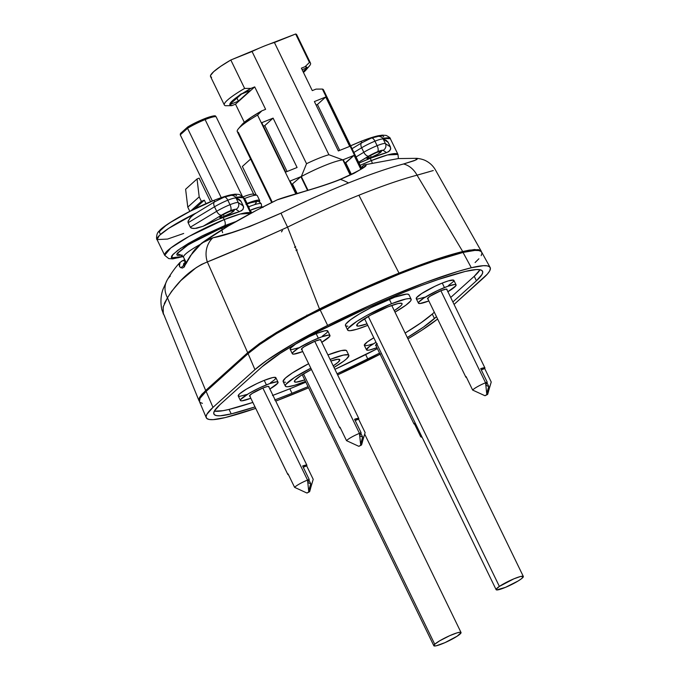 <?xml version="1.0" encoding="UTF-8"?>
<svg xmlns="http://www.w3.org/2000/svg" width="680" height="680" viewBox="0 0 680 680"><rect width="100%" height="100%" fill="white"/><g stroke="black" fill="none" stroke-linecap="round" stroke-linejoin="round"><path stroke-width="1.02" d="M329.962 335.469L327.786 330.981A20.918 2.983 154.1 0 0 316.149 333.659L318.325 338.147A20.918 2.983 -25.9 0 1 329.962 335.469A20.918 2.983 -25.9 0 1 321.793 342.303M456.076 284.877L453.9 280.389A20.918 2.983 154.1 0 0 442.255 283.067L444.44 287.555A20.918 2.983 -25.9 0 1 456.076 284.877A20.918 2.983 -25.9 0 1 447.908 291.712M330.115 359.44A35.292 5.032 -25.9 0 1 348.832 355.283A35.292 5.032 -25.9 0 1 333.99 367.429L343.587 361.241L346.519 358.896L348.908 355.623L348.287 354.824L343.51 355.079L330.115 359.44M285.345 386.113A35.292 5.032 -25.9 0 0 304.971 381.599L305.473 381.395A35.292 5.032 -25.9 0 1 304.971 381.599L294.635 385.279L287.716 386.75L285.889 386.572L285.269 385.773L285.863 384.404L294.542 377.434L310.82 368.186A35.292 5.032 -25.9 0 0 285.345 386.113L283.161 381.625A35.292 5.032 154.1 0 1 308.644 363.698L292.357 372.946L285.481 378.012L283.084 381.284L283.713 382.075L285.532 382.262M348.832 355.283L346.655 350.795A35.292 5.032 154.1 0 0 327.93 354.951L341.334 350.591L346.103 350.336L346.732 351.135M278.043 382.185L275.868 377.697A20.918 2.983 154.1 0 0 264.231 380.375L266.407 384.863A20.918 2.983 -25.9 0 1 278.043 382.185A20.918 2.983 -25.9 0 1 269.875 389.011M391.501 303.748A35.292 5.032 -25.9 0 1 411.137 299.225A35.292 5.032 -25.9 0 1 394.986 312.128L405.892 305.192L410.618 300.942L411.213 299.565L410.584 298.775L408.765 298.588L405.815 299.022L391.501 303.748L389.325 299.26L391.501 303.748L367.149 315.282L356.839 321.376L348.168 328.346L347.565 329.724L348.194 330.514L350.022 330.701L356.94 329.23L367.276 325.541A35.292 5.032 -25.9 0 1 347.642 330.063A35.292 5.032 -25.9 0 1 391.501 303.748M367.769 325.346A35.292 5.032 -25.9 0 1 367.276 325.541L367.769 325.346M411.137 299.225L408.96 294.738A35.292 5.032 154.1 0 0 389.325 299.26A35.292 5.032 154.1 0 0 345.466 325.567L347.642 330.063M272.468 395.505L289.816 388.781A163.846 23.384 154.1 0 0 305.847 382.168L289.816 388.781L291.992 393.269L289.816 388.781A163.846 23.384 154.1 0 1 272.944 395.326M334.909 369.317A163.846 23.384 154.1 0 0 365.661 354.603L367.837 359.091A163.846 23.384 -25.9 0 1 337.084 373.804L379.576 353.107A93.27 13.311 -25.9 0 1 367.837 359.091L365.661 354.603A93.27 13.311 154.1 0 0 377.4 348.619L334.909 369.317M308.023 386.656A163.846 23.384 -25.9 0 1 291.992 393.269L308.023 386.656M301.767 349.537A10.838 1.547 -25.9 0 1 301.393 349.35A10.838 1.547 -25.9 0 1 314.865 341.267L304.215 346.681L301.554 348.823L302.124 349.546M427.873 298.945A10.838 1.547 -25.9 0 1 427.507 298.758A10.838 1.547 -25.9 0 1 440.971 290.675L430.329 296.089L427.661 298.231L428.23 298.953M304.742 379.89A25.211 3.596 -25.9 0 1 294.414 381.709A25.211 3.596 -25.9 0 1 311.457 369.495L300.985 375.504L294.788 380.486L294.355 381.463L296.106 382.16L304.742 379.89M367.038 323.841A25.211 3.596 -25.9 0 1 356.711 325.652A25.211 3.596 -25.9 0 1 388.042 306.858L370.651 315.103L358.368 323.076L356.66 325.414L358.411 326.111L367.038 323.841M249.849 396.245A10.838 1.547 -25.9 0 1 249.475 396.058A10.838 1.547 -25.9 0 1 262.947 387.974L252.297 393.388L249.636 395.53L250.206 396.253M375.955 345.652A10.838 1.547 -25.9 0 1 375.589 345.466A10.838 1.547 -25.9 0 1 376.796 343.935M394.255 310.624L400.409 306.212L401.693 304.852L402.118 303.875L401.676 303.305L398.259 303.484L388.042 306.858A25.211 3.596 -25.9 0 1 402.067 303.637A25.211 3.596 -25.9 0 1 394.255 310.624M246.602 394.536L239.632 396.355L238.178 395.769L239.598 393.83L246.534 389.062L257.006 383.546L264.231 380.375L266.407 384.863A20.918 2.983 -25.9 0 0 240.405 400.46A20.918 2.983 -25.9 0 0 250.826 398.259L241.808 400.843L240.728 400.732L240.712 399.449L248.71 393.55L259.182 388.034L269.671 383.622L276.641 381.803L278.094 382.381L277.738 383.197L269.739 389.096M268.812 387.115L268.804 386.444L267.342 386.521L262.947 387.974A10.838 1.547 -25.9 0 1 268.974 386.589A10.838 1.547 -25.9 0 1 268.898 386.997M333.2 365.882L338.104 362.262L339.822 359.924L338.07 359.227L330.871 361.003A25.211 3.596 -25.9 0 1 339.762 359.686A25.211 3.596 -25.9 0 1 333.234 365.865M366.52 349.868A20.918 2.983 -25.9 0 0 376.941 347.667L369.673 349.988L367.923 350.251L366.469 349.664L369.631 346.332L375.998 342.278A20.918 2.983 -25.9 0 0 366.52 349.868L364.335 345.38A20.918 2.983 154.1 0 1 373.813 337.79L367.447 341.844L364.293 345.176L364.659 345.652L367.498 345.5L372.708 343.944M377.196 343.629L375.743 344.938L376.312 345.661M424.626 297.236L417.664 299.047L416.576 298.936L416.568 297.653L421.702 293.522L435.038 286.238L442.255 283.067L444.44 287.555A20.918 2.983 -25.9 0 0 418.438 303.161A20.918 2.983 -25.9 0 0 428.859 300.959L419.841 303.535L418.387 302.957L418.744 302.141L423.887 298.01L437.214 290.725L447.704 286.314L454.665 284.503L455.753 284.614L455.77 285.898L447.771 291.788M446.845 289.808L446.275 289.085L440.971 290.675A10.838 1.547 -25.9 0 1 447.006 289.289A10.838 1.547 -25.9 0 1 446.921 289.697M298.52 347.828L291.55 349.639L290.096 349.061L290.453 348.245L295.596 344.114L308.924 336.829L316.149 333.659L318.325 338.147A20.918 2.983 -25.9 0 0 292.324 353.753A20.918 2.983 -25.9 0 0 302.745 351.551L293.726 354.127L292.647 354.025L292.629 352.733L297.772 348.602L311.1 341.317L321.589 336.906L328.559 335.096L330.012 335.673L329.655 336.49L321.657 342.38M320.731 340.399L320.161 339.677L314.865 341.267A10.838 1.547 -25.9 0 1 320.892 339.881A10.838 1.547 -25.9 0 1 320.815 340.289M380.12 354.221A101.753 14.518 -25.9 0 1 368.857 359.941A172.338 24.59 -25.9 0 1 337.62 374.901L380.622 353.957M308.584 387.812A172.338 24.59 -25.9 0 1 275.749 401.115L308.584 387.812M481.134 251.498L478.788 250.563L474.946 250.41L463.029 252.441L434.435 260.984L417.605 266.993L399.449 274.023L360.451 290.666L308.448 315.716L276.666 333.523L259.913 344.403L248.089 353.617L254.949 369.639A101.753 14.518 -25.9 0 1 327.624 325.405L320.101 309.782A100.827 14.39 154.1 0 0 248.089 353.617L206.125 391.374L212.984 407.388L254.949 369.639L248.089 353.617L206.125 391.374L212.984 407.388A101.753 14.518 -25.9 0 0 206.252 417.699A101.753 14.518 -25.9 0 0 225.156 417.588L255.739 408.374A172.338 24.59 -25.9 0 1 225.156 417.588L213.137 419.645L209.253 419.483L206.89 418.54L206.074 416.823L206.839 414.366L212.984 407.388L254.949 369.639L266.883 360.341L293.743 343.468L327.624 325.405A172.338 24.59 -25.9 0 1 471.325 267.75L463.029 252.441A171.411 24.454 154.1 0 0 320.101 309.782L327.624 325.405L368.186 306.178L388.135 297.423L425.646 282.378L457.887 271.439L471.325 267.75L483.344 265.701L487.228 265.854L489.591 266.798L490.399 268.515L489.642 270.98L487.331 274.142L454.079 304.419L483.497 277.95A101.753 14.518 -25.9 0 0 490.135 267.444L481.669 252.135A100.827 14.39 154.1 0 0 463.029 252.441L471.325 267.75A101.753 14.518 -25.9 0 1 490.135 267.444M437.623 319.014L421.702 330.327L407.949 338.827A101.753 14.518 -25.9 0 0 437.623 319.014M465.256 271.447L437.929 279.607L421.838 285.345L404.481 292.069L367.208 307.981L317.857 331.738L297.585 342.813L280.202 353.396L262.029 366.8L220.065 404.549L214.429 410.941L213.732 413.202L214.472 414.774L216.639 415.642L220.201 415.786L231.217 413.899L255.025 406.912A163.846 23.384 -25.9 0 1 231.217 413.899L229.041 409.411A163.846 23.384 154.1 0 0 252.85 402.424L229.041 409.411L231.217 413.899A93.27 13.311 -25.9 0 1 213.928 414.094A93.27 13.311 -25.9 0 1 220.065 404.549L262.029 366.8A93.27 13.311 -25.9 0 1 328.635 326.255A163.846 23.384 -25.9 0 1 465.256 271.447A93.27 13.311 -25.9 0 1 482.545 271.252A93.27 13.311 -25.9 0 1 476.416 280.789L482.052 274.397L482.749 272.144L482.01 270.563L479.833 269.705L476.281 269.56L465.256 271.447M274.644 399.993L291.992 393.269A163.846 23.384 -25.9 0 1 275.12 399.815M407.328 337.552L423.512 327.063L436.5 316.701L434.452 318.546L432.276 314.058L434.325 312.214L432.276 314.058L434.452 318.546A93.27 13.311 -25.9 0 1 407.328 337.552M452.88 301.962L476.416 280.789L452.88 301.962M199.469 401.616L200.031 398.284L206.125 391.374A100.827 14.39 154.1 0 0 199.452 401.582L206.252 417.699M479.876 269.909L474.24 276.301L450.704 297.475L474.24 276.301L476.416 280.789L474.24 276.301A93.27 13.311 154.1 0 0 479.969 269.731M405.144 333.064A93.27 13.311 154.1 0 0 432.276 314.058L421.337 322.575L405.144 333.064M214.327 411.128A93.27 13.311 154.1 0 0 229.041 409.411L222.912 410.712L214.464 411.153M270.411 382.84L274.49 379.831L275.553 378.709L275.545 377.425L272.705 377.57L264.231 380.375A20.918 2.983 154.1 0 0 238.221 395.973L240.405 400.46M448.443 285.541L453.585 281.409L453.568 280.126L448.383 280.882L442.255 283.067A20.918 2.983 154.1 0 0 416.253 298.673L418.438 303.161M322.328 336.132L326.409 333.124L327.471 332.001L327.462 330.718L324.624 330.863L316.149 333.659A20.918 2.983 154.1 0 0 290.139 349.265L292.324 353.753M347.837 326.213L346.018 326.026L345.389 325.236L345.984 323.858L350.71 319.608L359.474 313.913L370.931 307.649L394.833 297.16L406.58 294.1L408.408 294.287L409.037 295.077M200.09 402.424L202.428 403.359M475.09 262.548L478.89 258.774M481.185 255.637L481.942 253.198M199.623 401.531L198.823 399.84L199.58 397.392L201.867 394.273L247.681 352.69L267.257 338.257L285.974 326.859L319.498 308.975L339.711 299.157L379.814 281.078L417.205 266.075L434.07 260.066L462.706 251.524L417.052 175.177A166.744 23.791 154.1 0 0 358.887 195.228L399.015 273.122A171.411 24.454 -25.9 0 1 462.706 251.524L469.31 250.121L478.388 249.653L480.726 250.588L481.525 252.288M416.67 158.338L398.319 158.567L364.701 164.806L366.129 165.13L362.805 168.206L354.067 173.306L340.45 179.418A110.916 48.705 68.1 0 1 348.517 182.954A157.803 22.516 -25.9 0 1 403.563 163.982L413.993 160.769L416.644 159.562L417.546 158.729L416.67 158.338C422.73 158.882 426.199 160.939 425.969 160.854C429.998 162.936 433.151 165.971 435.438 169.941L481.253 251.218L480.726 250.588L474.538 249.5L462.706 251.524L417.052 175.177L429.377 171.683M184.577 266.755L183.541 263.874L185.733 261.724M183.846 265.897L183.481 264.902M183.285 260.321L184.79 259.786M416.627 158.338L415.65 160.072L403.563 163.982A157.803 22.516 154.1 0 0 348.517 182.954A157.803 22.516 154.1 0 0 281.01 213.146C249.356 227.179 226.652 235.399 212.891 237.804L201.569 243.236L228.012 226.168L256.453 210.341L277.108 199.886A114.257 16.303 154.1 0 0 204.944 240.839L201.569 243.236L207.102 239.963L212.891 237.804L231.659 232.602L249.628 226.559L281.01 213.146A157.803 22.516 -25.9 0 1 348.517 182.954A110.916 48.705 -111.9 0 0 340.45 179.418L323.68 185.504L277.108 199.886C290.912 194.778 319.524 187.952 340.45 179.418C362.312 169.286 370.183 164.475 364.063 165.002L362.517 166.472L362.601 168.385L362.805 165.903L361.258 167.654M247.681 352.69L207.34 261.927L201.51 264.435L196.027 267.75L180.82 280.602L171.606 291.337L167.475 297.798L205.666 390.499L247.681 352.69L259.437 343.536L276.148 332.673L296.659 320.875L319.498 308.975A171.411 24.454 -25.9 0 1 399.015 273.122L358.887 195.228A166.744 23.791 154.1 0 0 287.555 227.128L319.498 308.975L287.555 227.128L251.2 243.576L207.34 261.927L247.681 352.69M433.279 170.535L417.052 175.177A22.686 18.19 -104.8 0 0 403.563 163.982A22.686 18.19 75.2 0 1 417.052 175.177A166.744 23.791 -25.9 0 0 358.887 195.228A166.744 23.791 -25.9 0 0 287.555 227.128A22.686 0.552 -116.1 0 1 281.01 213.146A22.686 0.552 63.9 0 0 287.555 227.128C251.2 243.593 224.459 255.187 207.34 261.927A22.686 20.468 -108.4 0 1 212.891 237.804A22.686 20.468 71.6 0 0 207.34 261.927C191.726 268.438 178.432 280.398 167.475 297.798L164.314 303.51M199.35 401.26L199.58 397.392L205.666 390.499L167.475 297.798A22.686 19.082 -150.6 0 1 167.05 280.245A22.686 19.082 -150.6 0 1 170.349 276.08M163.353 306.127L162.911 312.843L164.636 316.225M163.336 314.135L163.115 306.995L167.475 297.798A22.686 19.082 29.4 0 1 167.05 280.245M185.215 262.004A2.525 2.312 -117.1 0 0 182.095 260.874A2.525 2.312 62.9 0 1 185.215 262.004L183.727 265.676L184.161 265.905L190.502 255.629L201.577 243.236A2.525 0.535 54 0 0 201.577 243.236L195.211 249.186L192.627 252.526L183.821 267.308L182.291 268.082L179.903 267.061L179.044 264.75L180.106 262.327M180.072 262.37L179.401 266.322M180.863 267.818L186.677 262.93M181.611 261.197A2.525 2.312 62.9 0 1 182.095 260.874M277.635 199.691L277.108 199.886M362.517 166.472L363.783 165.104M361.726 168.623L323.45 89.785A47.898 6.834 154.1 0 0 322.379 89.063L361.19 168.988L322.379 89.063L316.013 89.114L312.281 90.61L301.385 68.17L305.116 66.666L309.451 62.432L295.647 34L274.414 42.517L328.907 154.734L342.839 159.868L350.192 175.006L342.839 159.868A37.451 5.346 154.1 0 0 301.325 176.528L306.536 163.71L252.05 51.493L230.817 60.002L244.621 88.434L250.988 88.383L254.72 86.887L265.616 109.327L261.885 110.823L257.558 115.064L295.825 193.885L257.558 115.064A47.898 6.834 154.1 0 0 237.277 131.623L271.711 202.546M308.006 190.29L301.325 176.528L308.006 190.29M296.267 193.757L290.088 181.033L300.9 176.698L307.564 190.417L300.9 176.698L290.088 181.033L296.267 193.757M285.727 172.057L261.757 122.681L273.105 118.124L297.083 167.501L285.727 172.057L297.083 167.501L273.105 118.124L261.757 122.681L285.727 172.057M296.684 35.853L296.684 34.672L295.647 34L309.451 62.432A47.898 6.834 -25.9 0 1 310.514 63.155L296.709 34.723A47.898 6.834 154.1 0 0 295.647 34L264.282 46.061L230.817 60.002L244.621 88.434L250.988 88.383A42.857 6.112 -25.9 0 0 241.587 94.01L229.806 104.371A42.857 6.112 -25.9 0 1 240.669 94.605L229.806 104.371L232.713 100.504L241.018 93.984L250.163 90.567L238.391 101.159L236.87 98.022L238.391 101.159L229.815 104.601A42.857 6.112 -25.9 0 0 231.778 105.663L229.815 104.601L238.391 101.159L250.163 90.567L241.587 94.01L250.988 88.383L254.72 86.887L235.509 104.167L231.778 105.663L225.411 105.715A47.898 6.834 -25.9 0 1 224.349 104.992A47.898 6.834 -25.9 0 1 244.621 88.434A47.898 6.834 154.1 0 0 225.411 105.715L231.778 105.663L235.509 104.167L244.324 122.323L235.509 104.167L254.72 86.887L265.616 109.327L261.885 110.823L250.971 117.436L241.578 125.06M238.468 128.698L241.859 124.712A42.857 6.112 154.1 0 1 261.885 110.823L257.558 115.064A47.898 6.834 -25.9 0 0 238.468 128.698A47.898 6.834 -25.9 0 0 238.349 132.345L272.289 202.257M314.389 101.566L325.737 97.01L349.716 146.387L338.359 150.943L314.389 101.566L325.737 97.01L317.433 104.482L316.072 105.034L317.433 104.482L325.737 97.01L349.716 146.387L338.359 150.943L314.389 101.566M343.264 159.698L354.076 155.363L360.808 169.235L354.076 155.363L345.763 162.834L351.399 174.429L345.763 162.834L344.947 163.166L354.076 155.363L343.264 159.698L350.6 174.811L343.264 159.698M303.05 71.596L307.088 67.957L303.467 72.454A42.857 6.112 -25.9 0 0 305.932 70.066A42.857 6.112 -25.9 0 0 307.088 67.957L303.05 71.596M211.607 77.291L210.57 76.61L210.57 75.429L213.69 71.663L220.668 66.351L230.817 60.002A47.898 6.834 154.1 0 0 210.545 76.568L224.349 104.992M310.514 63.155A47.898 6.834 -25.9 0 1 307.003 68.383M328.907 154.734A31.033 4.428 154.1 0 0 306.536 163.71L301.325 176.528A37.451 5.346 -25.9 0 1 342.839 159.868L328.907 154.734L274.414 42.517A31.033 4.428 154.1 0 0 252.05 51.493L306.536 163.71A31.033 4.428 -25.9 0 1 328.907 154.734M323.357 91.069A47.898 6.834 -25.9 0 0 322.379 89.063L316.013 89.114L312.281 90.61L301.385 68.17L305.116 66.666L307.079 67.736L302.141 69.717L307.079 67.736A42.857 6.112 -25.9 0 0 305.116 66.666L309.451 62.432A47.898 6.834 154.1 0 1 309.332 66.079L305.932 70.066M339.719 150.399L317.433 104.482L339.719 150.399M291.771 184.501L300.9 176.698L291.771 184.501M297.126 193.502L292.596 184.169L297.126 193.502M263.44 126.148L264.8 125.596L273.105 118.124L264.8 125.596L263.44 126.148M287.087 171.513L264.8 125.596L287.087 171.513M262.769 207.069A22.686 3.239 154.1 0 0 250.333 210.171L251.651 212.891L250.333 210.171A22.686 3.239 154.1 0 0 249.432 210.545A3.783 1.657 -111.9 0 0 248.701 206.805A3.783 1.657 -111.9 0 0 246.457 204.433A3.783 1.657 68.1 0 1 248.701 206.805A22.686 3.239 -25.9 0 1 261.366 204.213A22.686 3.239 154.1 0 0 248.701 206.805A3.783 1.657 68.1 0 1 249.475 210.171M251.302 202.631L255.008 201.85L256.326 202.368M256.003 203.107L255.042 204.127M259.683 200.541A22.686 3.239 -25.9 0 1 259.173 201.867L259.734 200.753L258.162 200.124L247.061 203.439A22.686 3.239 -25.9 0 1 259.683 200.541L257.286 195.602A22.686 3.239 154.1 0 0 244.664 198.5L247.061 203.439L246.16 203.813A22.686 3.239 -25.9 0 1 247.061 203.439L244.664 198.5A22.686 3.239 154.1 0 0 243.763 198.874A22.686 3.239 -25.9 0 1 244.664 198.5L242.904 197.183L244.664 198.5A22.686 3.239 -25.9 0 1 256.87 195.287L253.564 194.174A20.162 2.881 154.1 0 0 242.785 197.005A20.162 2.881 -25.9 0 1 253.725 194.25L253.861 195.075M216.13 116.824L253.716 194.233L216.13 116.824A20.162 2.881 154.1 0 0 205.113 119.603L242.522 196.639L205.113 119.603A20.162 2.881 154.1 0 0 187.544 128.291L180.251 134.852L212.373 200.991L180.251 134.852L180.481 133.476L180.251 134.852L187.544 128.291L221.229 197.65L187.544 128.291A20.162 2.881 -25.9 0 1 205.113 119.603A20.162 2.881 -25.9 0 1 216.13 116.824L214.412 116.229A18.904 2.694 154.1 0 0 187.927 126.854L187.544 128.291L187.927 126.854M242.361 166.472L256.258 195.075L242.361 166.472L250.597 159.06L242.361 166.472M259.403 201.56L259.675 202.121L259.403 201.56M261.707 206.304L261.978 206.856L261.707 206.304M199.138 178.118L210.596 201.722L199.138 178.118L197.038 178.959L199.138 178.118M206.014 203.668L204.323 200.175L201.382 201.356L199.197 196.86L197.038 178.959L199.197 196.86L201.382 201.356L190.868 210.808L201.382 201.356L204.323 200.175L206.014 203.668M185.614 189.236L187.773 207.136L189.814 211.344L187.773 207.136L199.197 196.86L187.773 207.136L185.614 189.236L197.038 178.959L185.614 189.236M194.514 208.998L204.323 200.175L194.514 208.998M249.432 210.545L259.53 207.136L262.599 206.975L263.007 207.485M191.683 124.737L204.136 118.872L213.129 116.135M215.823 116.424L215.39 116.178M181.645 255.306L177.03 253.691L188.615 244.502L222.573 227.502A5.04 2.21 -111.9 0 0 221.969 229.594M202.07 243.406A31.764 4.53 154.1 0 0 183.489 256.793M224.222 216.342A8.066 1.147 -25.9 0 1 219.733 217.379A8.066 1.147 -25.9 0 1 229.755 211.361L222.929 214.719L219.716 217.303L222.963 216.827L231.038 212.993L234.26 210.409L229.755 211.361A8.066 1.147 -25.9 0 1 234.243 210.332A8.066 1.147 -25.9 0 1 224.222 216.342L223.321 214.489L224.222 216.342M237.048 198.347L239.105 199.316L241.102 201.458L243.627 207.349L242.615 209.822L239.453 211.675L218.297 219.325L203.175 226.236L221.578 215.135A10.081 1.436 -25.9 0 1 230.452 210.74A5.04 2.21 -111.9 0 0 230.001 204.697A15.121 2.159 154.1 0 0 216.699 211.284A5.04 2.686 58.9 0 0 221.578 215.135L234.132 209.482L235.977 209.355L239.453 211.675A47.898 6.834 154.1 0 0 223.108 217.345L224.204 219.589A5.04 2.21 68.1 0 1 224.647 225.632L236.011 221.519L224.647 225.632A5.04 2.21 -111.9 0 0 224.204 219.589A47.898 6.834 -25.9 0 1 250.784 213.35L240.176 214.021L224.204 219.589L223.108 217.345A47.898 6.834 154.1 0 0 203.175 226.236L194.956 228.463L191.615 228.2L190.315 227.197L188.131 222.708L188.131 221L191.071 216.793L195.287 213.494M214.591 201.858A5.04 2.686 58.9 0 0 214.514 206.796A15.121 2.159 -25.9 0 1 227.817 200.209A5.04 2.21 -111.9 0 0 224.238 197.072A5.04 2.21 68.1 0 1 227.817 200.209A15.121 2.159 154.1 0 0 214.514 206.796L216.699 211.284A15.121 2.159 -25.9 0 1 230.001 204.697L227.817 200.209L230.001 204.697A15.121 2.159 -25.9 0 1 238.289 202.623L236.104 198.135A15.121 2.159 154.1 0 0 227.817 200.209A15.121 2.159 -25.9 0 1 236.104 198.135L241.102 201.458L243.278 205.946L238.289 202.623L236.104 198.135A5.04 4.972 -56.3 0 0 234.362 196.155M236.249 197.412L243.219 197.744A47.898 6.834 154.1 0 0 236.249 197.412M160.072 233.452L159.307 232.483L160.038 230.817L165.775 225.658L170.569 222.36L190.332 211.14L212.661 200.948A5.04 2.21 68.1 0 1 212.993 200.744A5.04 2.21 68.1 0 1 215.024 201.594A5.04 2.21 -111.9 0 0 212.993 200.744M183.073 256.462L177.854 257.839L172.057 258.137L171.3 257.176L172.023 255.51L177.76 250.342L188.403 243.431L202.317 235.824L224.647 225.632L180.617 248.336L172.941 254.43L171.555 257.822L183.073 256.462M222.649 232.679A5.04 2.21 68.1 0 1 222.573 227.502L231.047 224.383L209.865 233.078L186.422 245.888L177.378 253.155L176.757 254.592L177.404 255.417L182.385 255.153M183.141 256.555L172.762 258.885L168.75 258.587L164.679 255.298A47.898 6.834 -25.9 0 1 224.204 219.589L189.023 236.419L170.706 248.03L164.679 255.298L157.046 239.589L159.418 235.416L168.631 228.395L195.899 213.129A47.898 6.834 154.1 0 0 157.046 239.589C156.366 240.159 155.916 233.223 159.256 230.996C162.477 226.006 190.561 209.474 212.968 200.753C220.192 197.855 226.185 195.874 230.936 194.82L235.101 194.166L239.054 194.438C242.08 196.053 243.465 197.157 243.219 197.744L250.844 213.46M219.351 198.398L233.623 194.684L235.832 194.905L236.589 195.874M183.694 233.461L167.526 239.071L157.046 239.589M216.699 211.284L214.514 206.796L188.131 222.708L190.315 227.197L216.699 211.284L190.315 227.197L190.868 227.834L193.264 228.48L196.647 228.268L203.175 226.236L221.578 215.135A5.04 2.686 -121.1 0 1 216.699 211.284M217.073 200.506L223.907 197.276A5.04 2.21 68.1 0 1 224.238 197.072L214.617 201.841A5.04 2.686 -121.1 0 1 215.042 201.662M225.93 196.52L229.432 195.891A5.04 4.972 123.7 0 1 236.104 198.135L240.652 200.727L234.413 196.189C231.183 195.083 232.56 194.25 224.213 197.081M214.514 206.796A5.04 2.686 -121.1 0 1 214.617 201.841L193.69 214.557L189.916 218.059L187.969 221.858L188.131 222.708L214.514 206.796M230.001 204.697A5.04 2.21 68.1 0 1 230.452 210.74A10.081 1.436 -25.9 0 1 235.977 209.355A5.04 4.972 -56.3 0 0 238.289 202.623A15.121 2.159 154.1 0 0 230.001 204.697M241.255 210.928L243.125 209.143L243.55 206.703L243.278 205.946L238.289 202.623A5.04 4.972 123.7 0 1 235.977 209.355L239.453 211.675M199.682 244.715A31.764 4.53 154.1 0 0 183.549 257.227L180.888 255.068M350.65 145.809L359.796 141.916A5.04 2.21 68.1 0 1 360.12 141.72C367.319 138.831 373.311 136.85 378.072 135.796L382.228 135.142L386.18 135.413C389.215 137.029 390.6 138.133 390.346 138.72A47.898 6.834 154.1 0 0 383.384 138.388L390.346 138.72L397.978 154.436L387.498 154.946L371.331 160.565A5.04 2.21 68.1 0 1 372.164 162.885A5.04 2.21 -111.9 0 0 371.331 160.565A47.898 6.834 -25.9 0 1 397.978 154.436L398.395 158.567M384.175 139.323L386.231 140.293L388.229 142.434L390.762 148.316L389.75 150.798L386.589 152.651A47.898 6.834 154.1 0 0 370.243 158.321L371.331 160.565L370.243 158.321L359.048 163.106A47.898 6.834 154.1 0 1 370.243 158.321L386.589 152.651L383.103 150.331A5.04 4.972 -56.3 0 0 385.416 143.599L383.24 139.111A5.04 4.972 -56.3 0 0 381.488 137.131M360.12 141.72A5.04 2.21 68.1 0 1 362.151 142.57A5.04 2.21 -111.9 0 0 360.12 141.72L350.625 145.758M371.348 157.318A8.066 1.147 -25.9 0 1 366.86 158.355A8.066 1.147 -25.9 0 1 376.89 152.337A8.066 1.147 -25.9 0 1 381.378 151.308A8.066 1.147 -25.9 0 1 371.348 157.318L370.447 155.465L371.348 157.318L378.173 153.969L381.395 151.385L376.89 152.337L370.065 155.686L366.843 158.279L371.348 157.318M388.39 151.904L390.609 149.319L390.413 146.922L385.416 143.599A5.04 4.972 123.7 0 1 383.103 150.331L379.601 150.96L372.997 153.773L358.606 162.197L368.713 156.111A10.081 1.436 -25.9 0 1 377.578 151.716A5.04 2.21 -111.9 0 0 377.128 145.673A15.121 2.159 154.1 0 0 363.825 152.26A5.04 2.686 58.9 0 0 368.713 156.111A5.04 2.686 -121.1 0 1 363.825 152.26A15.121 2.159 -25.9 0 1 377.128 145.673L374.952 141.185A15.121 2.159 154.1 0 0 361.649 147.772L363.825 152.26L361.649 147.772A15.121 2.159 -25.9 0 1 374.952 141.185A5.04 2.21 -111.9 0 0 371.365 138.048A5.04 2.21 68.1 0 1 374.952 141.185A15.121 2.159 -25.9 0 1 383.24 139.111A15.121 2.159 154.1 0 0 374.952 141.185L377.128 145.673A15.121 2.159 -25.9 0 1 385.416 143.599A15.121 2.159 154.1 0 0 377.128 145.673A5.04 2.21 68.1 0 1 377.578 151.716A10.081 1.436 -25.9 0 1 383.103 150.331L386.589 152.651M361.717 142.834A5.04 2.686 58.9 0 0 361.649 147.772A5.04 2.686 -121.1 0 1 361.743 142.817A5.04 2.686 -121.1 0 1 362.168 142.638M366.477 139.374L380.749 135.66L382.967 135.881L383.724 136.85M364.208 141.482L371.042 138.252A5.04 2.21 68.1 0 1 371.365 138.048M373.065 137.496L376.567 136.867A5.04 4.972 123.7 0 1 383.24 139.111L388.229 142.434L390.413 146.922L385.416 143.599L383.24 139.111L387.778 141.703L381.539 137.165C378.309 136.051 379.686 135.226 371.339 138.057L361.743 142.817L352.036 148.673M353.88 152.456L361.649 147.772L353.88 152.456M356.056 156.944L363.825 152.26L356.056 156.944M360.137 165.35A47.898 6.834 -25.9 0 1 371.331 160.565L360.137 165.35M358.181 446.021L358.98 446.292L360.706 445.145L359.457 433.364A10.591 1.513 154.1 0 0 346.528 440.657L358.181 446.021L346.528 440.657A10.591 1.513 -25.9 0 1 359.457 433.364A10.591 1.513 -25.9 0 1 361.105 432.735L354.569 419.271A10.591 1.513 -25.9 0 1 358.81 418.54A10.591 1.513 -25.9 0 1 358.581 419.144L365.126 432.607L361.709 444.193L361.386 444.924L360.613 444.252L360.706 445.145L361.548 444.975L358.98 446.292M361.225 436.552L359.703 435.633L360.613 444.252L362.635 436.976L361.225 436.552L362.635 436.976L360.613 444.252L361.386 444.924L365.126 432.607L358.581 419.144L355.19 420.546L358.581 419.144L358.802 418.531L354.569 419.271L361.105 432.735A10.591 1.513 154.1 0 0 359.457 433.364L314.764 341.309L359.457 433.364L359.703 435.633L361.105 432.735L359.703 435.633L361.225 436.552M340.374 427.983A10.591 1.513 -25.9 0 1 339.762 427.788A10.591 1.513 -25.9 0 1 339.991 427.184L346.528 440.657L339.991 427.184L339.771 427.796L340.416 427.983M361.548 444.975L362.466 441.906M306.909 315.12L307.504 315.223M360.808 443.725L361.386 444.924L360.808 443.725M360.85 433.313L362.635 436.976L360.85 433.313M420.725 436.772L422.229 437.487L420.725 436.772A10.591 1.513 -25.9 0 1 421.515 436.016A10.591 1.513 154.1 0 0 420.725 436.772L414.179 423.308L420.725 436.772M414.57 424.099A10.591 1.513 -25.9 0 1 413.958 423.903A10.591 1.513 -25.9 0 1 414.179 423.308L413.958 423.912L414.604 424.099M306.264 492.737L307.062 493L308.788 491.852L307.538 480.071A10.591 1.513 154.1 0 0 294.61 487.364L306.264 492.737L294.61 487.364A10.591 1.513 -25.9 0 1 307.538 480.071A10.591 1.513 -25.9 0 1 309.188 479.442L302.651 465.978A10.591 1.513 -25.9 0 1 306.892 465.248A10.591 1.513 -25.9 0 1 306.663 465.851L313.208 479.315L309.791 490.909L309.468 491.64L308.695 490.969L308.788 491.852L309.629 491.691L307.062 493M309.306 483.259L307.785 482.341L308.695 490.969L310.718 483.692L309.306 483.259L310.718 483.692L308.695 490.969L309.468 491.64L313.208 479.315L306.663 465.851L303.272 467.254L306.663 465.851L306.884 465.239L302.651 465.978L309.188 479.442A10.591 1.513 154.1 0 0 307.538 480.071L262.846 388.017L307.538 480.071L307.785 482.341L309.188 479.442L307.785 482.341L309.306 483.259M288.074 473.9L294.61 487.364L288.074 473.9L287.852 474.504A10.591 1.513 -25.9 0 1 288.074 473.9M288.456 474.691A10.591 1.513 -25.9 0 1 287.844 474.495L288.499 474.691M309.629 491.691L310.548 488.614M308.89 490.442L309.468 491.64L308.89 490.442M308.933 480.021L310.718 483.692L308.933 480.021M484.287 395.428L485.095 395.7L486.812 394.553L485.571 382.772A10.591 1.513 154.1 0 0 472.642 390.065L484.287 395.428L472.642 390.065A10.591 1.513 -25.9 0 1 485.571 382.772A10.591 1.513 -25.9 0 1 487.22 382.143L480.683 368.679A10.591 1.513 -25.9 0 1 484.925 367.948A10.591 1.513 -25.9 0 1 484.695 368.551L491.232 382.015L487.815 393.601L487.5 394.332L486.719 393.661L486.812 394.553L487.654 394.383L485.095 395.7M487.339 385.959L485.809 385.041L486.719 393.661L488.741 386.385L487.339 385.959L488.741 386.385L486.719 393.661L487.5 394.332L491.232 382.015L484.695 368.551L481.296 369.954L484.695 368.551L484.916 367.94L480.683 368.679L487.22 382.143A10.591 1.513 154.1 0 0 485.571 382.772L440.869 290.717L485.571 382.772L485.809 385.041L487.22 382.143L485.809 385.041L487.339 385.959M466.098 376.592L472.642 390.065L466.098 376.592L465.877 377.204A10.591 1.513 -25.9 0 1 466.098 376.592M466.488 377.392A10.591 1.513 -25.9 0 1 465.877 377.196L466.522 377.392M487.654 394.383L488.571 391.315M486.914 393.133L487.5 394.332L486.914 393.133M486.965 382.721L488.741 386.385L486.965 382.721M281.571 231.923A11.594 1.657 -25.9 0 1 282.523 230.579M434.75 644.249A15.121 2.159 -25.9 0 1 449.522 635.766A15.121 2.159 -25.9 0 1 461.04 632.519A15.121 2.159 -25.9 0 1 460.113 634.006A15.121 2.159 -25.9 0 1 445.34 642.481A15.121 2.159 -25.9 0 1 433.823 645.728A15.121 2.159 -25.9 0 1 434.75 644.249L303.493 373.932L434.75 644.249L439.679 640.823L449.888 635.604L456.926 632.91L459.952 632.247L461.065 632.63L457.223 636.157L444.975 642.642L436.212 645.796L434.095 645.94L434.75 644.249M499.375 586.415L368.279 316.429L499.375 586.415A15.121 2.159 -25.9 0 1 514.02 578.774A15.121 2.159 -25.9 0 1 523.337 576.462A15.121 2.159 -25.9 0 1 520.09 579.726A15.121 2.159 -25.9 0 1 505.444 587.375A15.121 2.159 -25.9 0 1 496.128 589.679A15.121 2.159 -25.9 0 1 499.375 586.415L513.969 578.79L520.455 576.512L523.328 576.453L521.619 578.62L518.152 580.966L505.495 587.35L496.596 589.934L496.188 589.194L499.375 586.415M356.618 292.409L356.175 291.507L356.618 292.409M183.566 260.117L180.03 262.403C175.627 267.078 171.317 272.977 167.119 280.126L163.098 289.034C160.701 295.596 160.31 302.558 161.925 309.91L198.994 400.69M277.398 199.758C289.119 195.219 318.223 188.232 339.456 179.656C356.371 172.125 364.692 167.722 364.412 166.43M364.701 164.806L363.953 165.036M245.99 204.468C254.906 201.033 256.836 201.339 257.626 201.467C258.502 201.169 259.734 201.986 261.315 203.906L261.596 206.856M215.619 116.28C215.866 114.07 198.968 120.037 187.782 126.922M180.548 133.416L187.663 127.007M183.549 257.227L186.354 263.007M357.926 445.927L358.844 446.292M358.81 418.54L320.518 339.685M339.762 427.788L301.478 348.942M413.958 423.903L375.666 345.058M306.008 492.635L306.926 493M306.892 465.248L268.6 386.401M287.844 474.495L249.56 395.649M484.041 395.335L484.959 395.7M484.925 367.948L446.633 289.094M465.877 377.196L427.584 298.35M296.004 250.384L297.245 249.925M294.517 247.325L295.647 246.627M461.04 632.519L364.701 434.12M433.823 645.719L302.226 374.714M496.128 589.679L364.531 318.665M352.656 294.219L352.223 293.318M523.337 576.462L391.74 305.447M380.324 281.945L379.89 281.044"/></g></svg>
